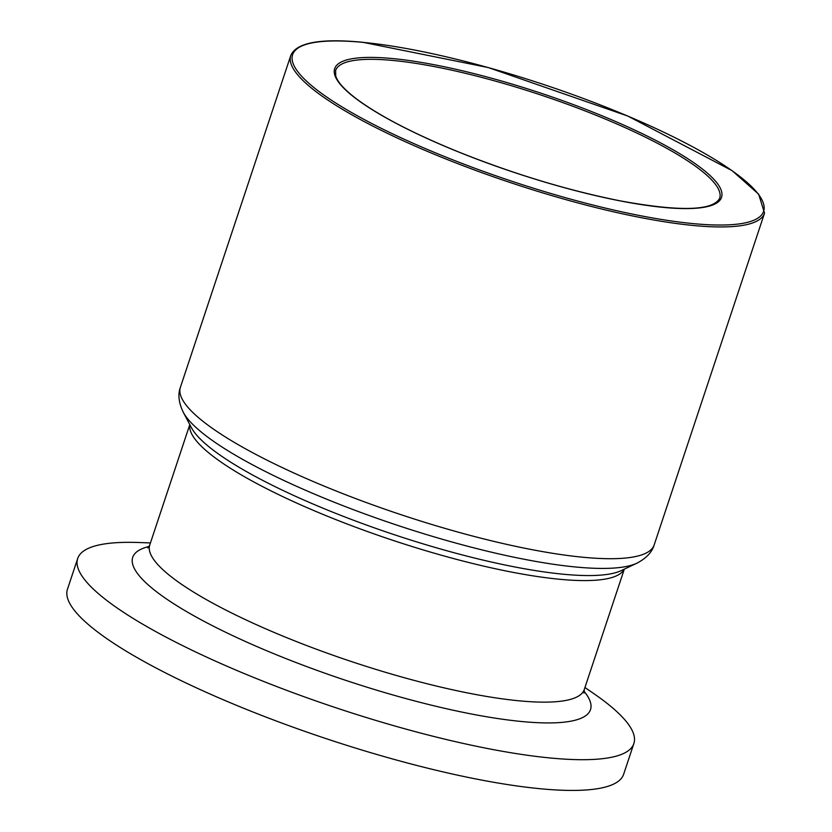<?xml version="1.0" encoding="UTF-8"?>
<svg xmlns="http://www.w3.org/2000/svg" width="832" height="832" viewBox="0 0 832 832"><rect width="100%" height="100%" fill="white"/><g stroke="black" fill="none" stroke-linecap="round" stroke-linejoin="round"><path stroke-width="1.25" d="M150.426 542.942L139.37 542.526A293.072 60.122 18.4 0 0 77.688 558.501A293.072 60.122 18.4 0 0 156.343 631.914A293.072 60.122 18.4 0 0 452.057 740.875A293.072 60.122 18.4 0 0 633.88 743.517A293.072 60.122 18.4 0 0 594.058 693.784L584.948 687.492M77.688 558.501L67.465 589.233A293.072 60.122 18.4 0 0 146.12 662.646A293.072 60.122 18.4 0 0 441.834 771.607A293.072 60.122 18.4 0 0 623.657 774.249L633.88 743.517M357.76 118.102A249.652 51.22 18.4 0 0 609.658 210.912A249.652 51.22 18.4 0 0 764.535 213.169L758.67 194.189L732.046 170.612L627.817 116.064L488.353 67.579L362.898 42.297C320.299 38.178 296.254 42.598 290.763 55.567A249.652 51.22 18.4 0 0 357.76 118.102M764.535 213.169L654.17 544.929A249.652 51.22 -161.6 0 1 499.294 542.672A249.652 51.22 -161.6 0 1 247.406 449.862A249.652 51.22 -161.6 0 1 180.398 387.327L290.763 55.567M180.398 387.327C177.746 394.41 178.714 402.74 183.29 412.298A244.452 50.149 18.4 0 0 247.062 461.843A244.452 50.149 18.4 0 0 636.896 563.191C646.298 558.282 652.049 552.188 654.17 544.929M636.896 563.191L621.234 570.606A231.65 47.528 -161.6 0 1 251.826 474.573A231.65 47.528 -161.6 0 1 191.391 427.617L183.29 412.298M149.074 546.478A241.218 49.483 18.4 0 0 197.475 617.77A241.218 49.483 18.4 0 0 473.918 714.47A241.218 49.483 18.4 0 0 583.918 691.132M583.991 693.056L584.282 689.51A228.966 46.977 -161.6 0 1 442.239 687.44A228.966 46.977 -161.6 0 1 211.203 602.316A228.966 46.977 -161.6 0 1 149.76 544.96L189.8 424.601M189.862 424.726A228.966 46.977 18.4 0 0 251.649 480.761A228.966 46.977 18.4 0 0 479.71 565.188A228.966 46.977 18.4 0 0 624.198 569.202M665.361 147.545A202.374 41.517 -161.6 0 1 719.68 198.245C713.045 210.87 680.014 211.775 620.61 200.938C568.1 190.466 514.02 174.106 458.39 151.882C413.452 133.546 379.569 115.95 356.762 99.091C344.521 89.783 337.511 82.056 335.733 75.92L335.618 70.481A202.374 41.517 -161.6 0 1 393.182 60.486A202.374 41.517 -161.6 0 1 665.361 147.545M392.652 58.573A203.85 41.818 18.4 0 0 389.386 119.714A203.85 41.818 18.4 0 0 663.551 207.418A203.85 41.818 18.4 0 0 666.827 146.276A203.85 41.818 18.4 0 0 392.652 58.573M696.987 149.157A248.165 50.908 -161.6 0 1 693.004 223.6A248.165 50.908 -161.6 0 1 359.226 116.823A248.165 50.908 -161.6 0 1 363.21 42.39A248.165 50.908 -161.6 0 1 696.987 149.157M147.857 547.976L149.76 544.96M584.282 689.51L624.312 569.15"/></g></svg>
